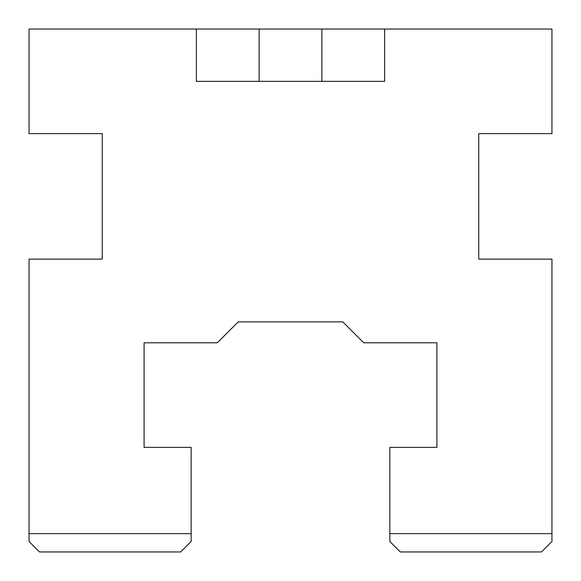 <?xml version="1.0" encoding="UTF-8"?>
<svg xmlns="http://www.w3.org/2000/svg" width="581" height="581" viewBox="0 0 581 581"><rect width="100%" height="100%" fill="white"/><g stroke="black" fill="none" stroke-linecap="round" stroke-linejoin="round"><path stroke-width="0.87" d="M384.622 29.05L196.378 29.05L196.378 81.34L384.622 81.34L384.622 29.05L551.95 29.05L551.95 133.63L478.744 133.63L478.744 259.126L551.95 259.126L551.95 533.648L389.851 533.648L389.851 447.37L436.912 447.37L436.912 342.79L363.706 342.79L342.79 321.874L238.21 321.874L342.79 321.874L353.248 332.332M227.752 332.332L238.21 321.874L217.294 342.79L144.088 342.79L144.088 447.37L191.149 447.37L191.149 541.492L180.691 551.95L39.508 551.95L29.05 541.492L29.05 259.126L102.256 259.126L102.256 133.63L29.05 133.63L29.05 29.05L196.378 29.05M389.851 533.648L389.851 541.492L400.309 551.95L541.492 551.95L551.95 541.492L551.95 533.648M191.149 533.648L29.05 533.648M321.874 81.34L321.874 29.05M259.126 81.34L259.126 29.05"/></g></svg>
